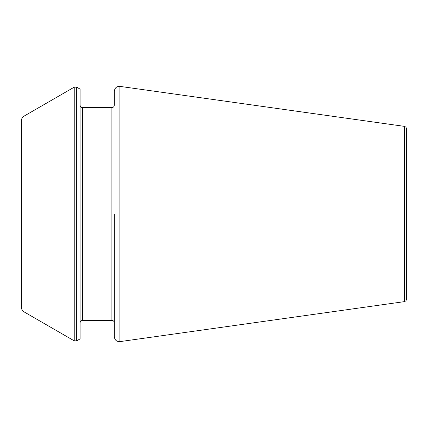 <?xml version="1.0" encoding="UTF-8"?>
<svg xmlns="http://www.w3.org/2000/svg" width="428" height="428" viewBox="0 0 428 428"><rect width="100%" height="100%" fill="white"/><g stroke="black" fill="none" stroke-linecap="round" stroke-linejoin="round"><path stroke-width="0.64" d="M114.335 214L114.335 336.772C114.768 340.094 116.625 341.71 119.91 341.619L119.91 86.381C116.625 86.29 114.768 87.906 114.335 91.228L114.335 105.165C114.18 106.663 113.361 107.482 111.89 107.61L111.89 320.39C113.361 320.519 114.18 321.337 114.335 322.835M76.682 87.152L80.095 89.126L80.095 338.874L76.682 340.849L74.237 340.849L74.237 87.152L76.682 87.152L76.682 340.849M22.93 311.226L21.4 308.583L21.4 119.417L22.93 116.774L22.93 311.226L74.237 340.849M404.492 301.622L404.492 126.378L405.99 127.186L406.6 128.801L406.6 299.199L405.99 300.814L404.492 301.622L119.91 341.619M111.89 107.61L82.545 107.61L82.545 320.39C81.069 320.519 80.255 321.337 80.095 322.835M111.89 320.39L82.545 320.39M82.545 107.61C81.069 107.482 80.255 106.663 80.095 105.165M22.93 116.774L74.237 87.152M404.492 126.378L119.91 86.381"/></g></svg>
